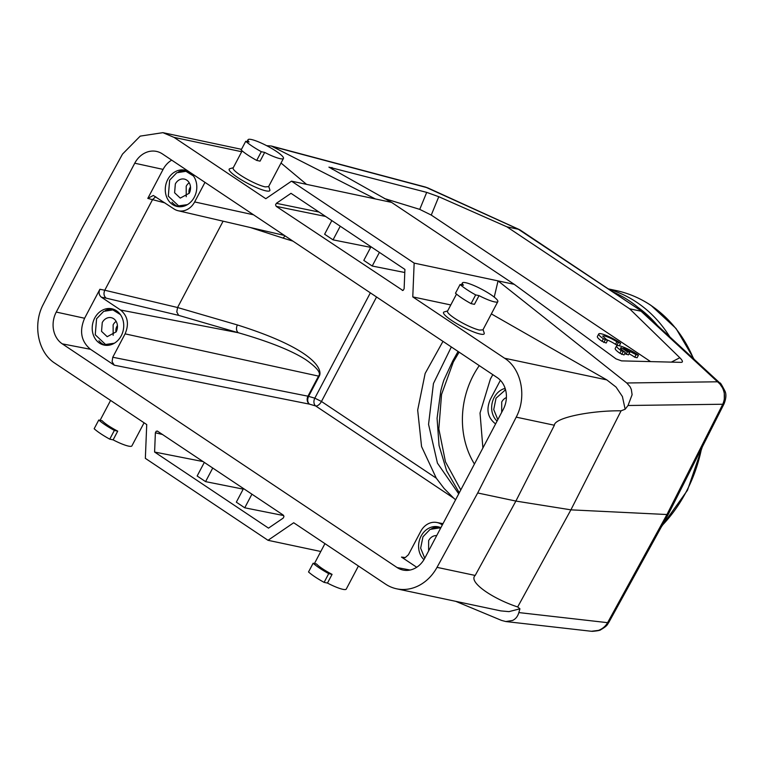 <?xml version="1.0" encoding="UTF-8"?>
<svg xmlns="http://www.w3.org/2000/svg" width="764" height="764" viewBox="0 0 764 764"><rect width="100%" height="100%" fill="white"/><g stroke="black" fill="none" stroke-linecap="round" stroke-linejoin="round"><path stroke-width="1.15" d="M492.828 374.666L490.402 378.982L480.031 413.037L482.896 447.99M608.841 289.269A138.427 116.625 102 0 1 669.77 336.79M637.787 307.233A134.894 113.645 102 0 1 657.336 325.311M459.116 352.147L453.319 362.002L441.544 394.453L438.832 428.891L445.469 461.819L460.787 489.925M474.434 464.034A80.994 68.235 102 0 1 473.327 375.363A80.994 68.235 102 0 1 479.276 365.612M612.48 291.705A138.427 116.625 102 0 1 628.982 300.663A138.427 116.625 102 0 1 646.755 315.551M266.703 145.704L271.287 146L425.414 187.046L520.169 230.031M506.924 226.832L438.775 196.711L426.713 192.375L328.912 167.135L391.55 202.374L514.21 284.323L616.023 358.879L621.581 360.885L681.116 362.356C683.217 362.27 682.787 360.723 679.817 357.733L629.584 308.78L506.924 226.832L518.384 229.267L642.725 311.903L720.309 383.423L717.549 381.79L626.747 382.984L630.042 386.699L631.331 389.449L632.105 394.711L628.027 405.493L625.153 409.237L622.402 396.526L616.051 387.081L606.817 379.899L491.347 313.899M455.736 601.335L501.556 620.416L505.816 621.543L591.384 631.274L598.451 630.395C602.481 628.867 605.537 626.299 607.6 622.67L608.889 621.81M391.55 202.374L375.391 198.946L271.287 146M320.794 551.493L268.011 540.301L293.701 522.757L385.486 584.078A44.178 37.216 -78 0 0 396.621 588.805L500.831 610.894L508.986 611.63L519.921 608.812L518.842 612.575C517.782 616.386 515.681 619.012 512.548 620.464L505.816 621.543M375.391 198.946L291.495 181.163L265.805 198.707L174.02 137.377L162.885 132.659L140.223 136.116L122.498 154.108L81.824 228.493L43.3 304.311C32.451 324.557 37.99 352.605 54.932 363.244L146.726 424.564L145.351 458.352L268.011 540.301M650.565 361.601L431.259 215.076L419.742 209.374L384.225 198.459M291.495 181.163L414.155 263.112L498.052 280.894L494.232 297.11M514.21 284.323L498.052 280.894L626.747 382.984M281.028 163.038L306.536 184.353M519.921 608.812L517.677 606.96L570.909 509.846L666.943 514.525A17.668 3.037 27.8 0 0 668.385 514.115A17.668 3.037 27.8 0 0 668.395 514.096L724.052 403.841L722.83 404.242L724.31 399.734L724.272 392.753L722.811 388.284L719.812 383.9L641.044 311.215L629.584 308.78M517.677 606.96C492.302 598.642 467.912 581.786 475.189 575.445L515.891 501.069L570.909 509.846L621.084 410.812L625.153 409.237M396.621 588.805A44.178 37.216 -78 0 0 437.018 567.356L477.691 492.971L516.206 417.144C527.055 396.898 521.516 368.85 504.574 358.221L412.78 296.9L414.155 263.112M410.087 570.039L397.089 567.537A23.56 19.854 102 0 0 403.344 570.116A23.56 19.854 102 0 0 424.755 558.255L503.247 409.389A23.56 19.854 102 0 0 497.221 377.607L162.417 153.927A23.56 19.854 102 0 0 156.801 151.482A23.56 19.854 102 0 0 134.75 163.209L163.085 169.398A23.006 19.387 102 0 1 171.699 160.125M397.089 567.537L62.285 343.857A23.56 19.854 102 0 1 56.259 312.065L134.75 163.209M157.269 431.02L283.272 515.098L283.96 516.598L283.148 518.135L268.508 528.134L154.595 452.04L155.378 432.777L162.713 434.554M157.69 431.202L156.19 431.24L155.378 432.777M402.313 290.454L403.316 290.224L404.127 288.687L404.91 269.425L290.998 193.321L276.358 203.32L275.546 204.867L276.234 206.366L325.617 216.451M402.809 290.444L276.234 206.366M616.577 345.882L615.221 348.451A14.726 2.531 27.8 0 0 619.862 353.245L624.026 354.945L625.382 352.376C620.912 349.492 619.547 347.945 621.275 347.725L627.406 351.822L629.756 352.319L623.634 348.231L636.097 354.649L638.465 355.155A14.726 2.531 27.8 0 0 619.069 345.72A14.726 2.531 27.8 0 0 616.577 345.882A14.726 2.531 27.8 0 0 621.218 350.676L625.382 352.376M629.011 353.732A10.285 1.767 27.8 0 1 634.741 357.218L637.109 357.724L638.465 355.155M624.771 353.531L628.4 354.878L629.756 352.319M598.728 333.954L597.372 336.523A14.726 2.531 27.8 0 0 602.013 341.317L606.177 343.017L607.533 340.448L602.681 336.045L604.419 335.931C608.001 336.867 612.155 338.815 616.882 341.785L620.616 343.227A14.726 2.531 27.8 0 0 601.23 333.792A14.726 2.531 27.8 0 0 598.728 333.954A14.726 2.531 27.8 0 0 603.369 338.748L607.533 340.448M605.9 339.388A10.285 1.767 27.8 0 1 615.526 344.344L618.219 345.567M450.779 304.951L412.78 296.9M447.637 310.919L444.171 311.932A22.977 3.944 27.8 0 0 454.972 322.58A22.977 3.944 27.8 0 0 480.289 334.069A22.977 3.944 27.8 0 0 484.195 333.028L483.068 329.599M621.686 354.448L623.032 351.879M619.862 353.245L621.218 350.676M634.741 357.218L636.097 354.649M626.05 354.381L627.406 351.822M620.75 348.737L621.275 347.725L620.521 347.973M603.837 342.52L605.193 339.951M602.013 341.317L603.369 338.748M619.279 345.758L620.616 343.227M616.901 345.29L618.248 342.721M615.526 344.344L616.882 341.785M621.084 410.812C591.527 410.43 554.454 417.65 554.377 425.242L515.891 501.069L477.691 492.971M500.391 380.291L490.287 399.448C486.105 409.303 487.613 417.249 494.805 423.285L495.626 423.839M497.068 421.098A18.556 15.633 102 0 1 492.293 402.437A18.556 15.633 102 0 1 505.138 388.37M451.343 346.952L433.446 383.518L428.556 424.354L437.438 463.137L458.725 493.84M237.346 324.939C235.961 328.205 236.248 330.793 238.215 332.712L178.661 315.37L106.177 298.151C103.866 296.231 103.398 293.586 104.773 290.234L99.893 289.26C98.48 292.478 98.976 295.133 101.402 297.206L120.588 310.022L238.215 332.712C269.272 341.651 291.8 350.657 305.81 359.71C317.194 367.732 321.434 373.195 318.531 376.108L319.171 376.28C322.542 371.266 318.827 350.647 237.346 324.939L177.573 307.52L223.098 221.188M204.981 182.357L194.658 201.935A17.668 14.888 102 0 1 178.117 210.73A17.668 14.888 102 0 1 173.905 208.897L153.335 195.469L147.796 198.401L163.085 169.398M178.661 315.37L176.79 311.941L177.573 307.52L104.773 290.234L152.59 199.538L155.703 196.74M99.893 289.26L84.603 318.254C79.16 331.089 81.118 341.432 90.477 349.291L114.275 365.192L309.449 404.137A5.892 4.918 101.3 0 1 307.949 396.191L112.766 357.246L112.088 361.697L114.275 365.192M112.766 357.246L125.095 333.858C129.278 324.003 127.779 316.057 120.588 310.022M99.444 343.093A18.556 15.633 102 0 1 93.504 320.794A18.556 15.633 102 0 1 111.821 308.78A18.556 15.633 102 0 1 116.491 310.757A18.556 15.633 102 0 1 122.441 333.056A18.556 15.633 102 0 1 104.124 345.08A18.556 15.633 102 0 1 99.444 343.093M370.359 292.851L314.816 398.178L308.58 396.363C307.176 399.639 307.462 402.227 309.449 404.137L315.685 405.961A5.892 3.008 123.7 0 0 321.463 401.472L314.816 398.178A5.892 4.288 -73.8 0 0 315.685 405.961L453.682 498.147L444.123 488.482L436.292 478.188L421.566 446.558L417.679 410.096L425.137 373.472L442.977 341.365M212.764 467.988L205.573 481.626L197.15 476.001L204.341 462.363M205.573 481.626L243.2 489.132M251.939 494.165L244.747 507.802L236.324 502.168L243.515 488.53M244.747 507.802L283.711 515.576M370.989 246.762L363.798 260.4L372.221 266.025L379.412 252.387M331.815 220.595L324.624 234.223L333.047 239.858L340.238 226.22M722.83 404.242L722.763 404.232C725.399 398.12 725.017 392.123 721.627 386.259M292.956 241.137L283.119 238.12L285.048 235.856M505.529 389.688A18.556 15.633 -78 0 0 504.708 390.07M98.909 340.773A18.556 15.633 -78 0 0 102.08 343.657A18.556 15.633 -78 0 0 105.451 345.29M113.12 309.124A18.556 15.633 -78 0 0 105.251 310.623M465.782 282.728A20.026 3.438 27.8 0 0 462.382 282.947A20.026 3.438 27.8 0 0 463.452 285.211L460.081 284.494A25.623 4.403 27.8 0 0 475.666 294.904L479.038 295.62A20.026 3.438 27.8 0 0 494.413 301.856A20.026 3.438 27.8 0 0 497.813 301.637A20.026 3.438 27.8 0 0 486.41 291.877A20.026 3.438 27.8 0 0 465.782 282.728M460.081 284.494L455.487 293.223C458.973 296.327 464.168 299.803 471.063 303.633L474.434 304.349L479.038 295.62M144.071 422.788L131.895 445.88A20.026 3.438 -152.2 0 1 128.495 446.109A20.026 3.438 -152.2 0 1 113.12 439.863L109.749 439.157A25.623 4.403 -152.2 0 1 94.163 428.747L98.766 420.019C102.252 423.122 107.447 426.598 114.352 430.428L117.713 431.144L113.12 439.863M109.749 439.157L114.352 430.428M117.713 431.144A20.026 3.438 -152.2 0 1 102.137 420.735L98.766 420.019M171.976 202.183A18.556 15.633 -78 0 0 175.157 205.058A18.556 15.633 -78 0 0 178.528 206.691M439.501 527.17A18.556 15.633 -78 0 0 431.631 528.669M358.431 566L346.254 589.092A20.026 3.438 -152.2 0 1 342.855 589.321A20.026 3.438 -152.2 0 1 327.469 583.075L324.108 582.369A25.623 4.403 -152.2 0 1 308.522 571.959L313.125 563.23C316.611 566.334 321.806 569.81 328.711 573.64L332.073 574.356L327.469 583.075M324.108 582.369L328.711 573.64M332.073 574.356A20.026 3.438 -152.2 0 1 316.497 563.947L313.125 563.23M251.423 139.516A20.026 3.438 27.8 0 0 248.023 139.745A20.026 3.438 27.8 0 0 249.093 141.999L245.731 141.283A25.623 4.403 27.8 0 0 261.307 151.692L264.678 152.408A20.026 3.438 27.8 0 0 280.063 158.645A20.026 3.438 27.8 0 0 283.454 158.425A20.026 3.438 27.8 0 0 272.051 148.665A20.026 3.438 27.8 0 0 251.423 139.516M245.731 141.283L241.128 150.011C244.614 153.115 249.809 156.591 256.704 160.421L260.075 161.137L264.678 152.408M187.438 204.628L178.623 205.879L168.319 196.176L169.646 180.151L176.761 172.76L185.948 171.308L188.125 171.766A17.668 14.888 102 0 1 189.577 172.167M185.948 171.308L193.464 175.987M182.29 206.566A17.668 14.888 102 0 1 180.791 206.347L178.623 205.879M424.755 558.255L420.649 548.151L422.96 536.806L430.065 529.404L439.252 527.953L440.551 528.306M497.832 419.656L493.725 409.561L496.027 398.206L505.548 389.764M114.361 343.217L105.547 344.478L95.252 334.766L96.579 318.75L103.694 311.359L112.881 309.907L115.049 310.365A17.668 14.888 102 0 1 116.51 310.767M112.881 309.907L120.387 314.587M109.214 345.166A17.668 14.888 102 0 1 107.714 344.936L105.547 344.478M175.338 183.952L174.603 192.767L180.266 198.105L189.233 193.235A9.722 8.184 102 0 0 184.296 179.082A9.722 8.184 102 0 0 175.338 183.952M186.235 196.73L186.206 186.254A9.722 8.184 102 0 1 189.195 182.758M436.702 535.602A9.722 8.184 102 0 0 428.642 540.597L428.604 550.949M506.398 397.567A9.722 8.184 102 0 0 501.719 402.007L501.681 412.359M102.261 322.551L101.536 331.356L107.199 336.695L116.157 331.834A9.722 8.184 102 0 0 111.229 317.681A9.722 8.184 102 0 0 102.261 322.551M113.167 335.329L113.129 324.853A9.722 8.184 102 0 1 116.128 321.357M189.138 193.407A6.771 5.711 102 0 1 189.864 187.992A6.771 5.711 102 0 1 190.503 186.979M116.071 332.006A6.771 5.711 102 0 1 116.787 326.591A6.771 5.711 102 0 1 117.427 325.569M256.704 160.421L261.307 151.692M186.196 170.525A18.556 15.633 -78 0 0 178.327 172.024M471.063 303.633L475.666 294.904M283.454 158.425L268.575 186.655L265.175 186.884A20.026 3.438 -152.2 0 1 244.547 177.735A20.026 3.438 -152.2 0 1 233.135 167.975L242.14 150.9M328.243 545.84L339.054 553.05M423.963 559.659A18.556 15.633 102 0 1 420.381 537.579A18.556 15.633 102 0 1 438.202 526.826A18.556 15.633 102 0 1 440.866 527.695M416.724 567.26L401.492 557.08L405.264 557.567L408.406 554.76L420.735 531.372A17.668 14.888 102 0 1 436.798 522.481A17.668 14.888 102 0 1 441.487 524.41L442.499 524.61M172.521 204.504A18.556 15.633 102 0 1 166.571 182.195A18.556 15.633 102 0 1 184.888 170.181A18.556 15.633 102 0 1 189.567 172.158A18.556 15.633 102 0 1 195.508 194.467A18.556 15.633 102 0 1 177.191 206.481A18.556 15.633 102 0 1 172.521 204.504M113.893 402.628L124.694 409.848M497.813 301.637L482.934 329.867L479.534 330.086A20.026 3.438 -152.2 0 1 458.897 320.947A20.026 3.438 -152.2 0 1 447.494 311.187L456.5 294.111M370.674 247.364L333.047 239.858M404.786 272.519L372.221 266.025M268.708 186.387L269.835 189.825A22.977 3.944 -152.2 0 1 265.929 190.857A22.977 3.944 -152.2 0 1 240.622 179.378A22.977 3.944 -152.2 0 1 229.811 168.72L233.278 167.708M442.308 524.964L441.487 524.41M453.682 498.147L455.592 499.771M154.595 452.04L203.195 461.599M681.116 362.356L681.946 362.241M458.075 351.45L452.765 360.923L443.941 379.956A113.979 96.025 -78 0 0 440.799 390.891L437.075 418.261L439.042 445.412L446.596 470.748L459.279 492.78M701.543 448.439A138.427 116.625 102 0 1 686.082 492.016A138.427 116.625 102 0 1 662.121 525.498M608.249 288.878L615.832 290.482A138.427 116.625 102 0 1 650.718 305.266A138.427 116.625 102 0 1 693.521 358.698M426.961 187.648L272.968 146.631M438.775 196.711L431.259 215.076M671.346 362.107L679.817 357.733M419.742 209.374L426.713 192.375M331.987 167.459L332.302 169.331M518.842 612.575L607.6 622.67L666.943 514.525L722.763 404.242L628.027 405.493M475.189 575.445L437.018 567.356M174.02 137.377L241.701 151.73M606.817 379.899L504.574 358.221M276.358 203.32L319.008 212.039M106.177 298.151L101.402 297.206M164.928 202.899L147.796 198.401M319.171 376.28L308.58 396.363L307.949 396.191L318.531 376.108L125.095 333.858M376.556 296.986L321.463 401.472L436.292 478.188M253.533 214.799L194.658 201.935M283.119 238.12L250.277 227.5M401.492 557.08L404.796 557.691M62.285 343.857L90.477 349.291M84.603 318.254L56.259 312.065M516.206 417.144L554.377 425.242M520.103 229.983L642.725 311.903M427.869 187.925L519.424 229.611M162.885 132.659L241.491 149.324M591.088 631.236L592.358 631.341C597.582 630.902 600.399 630.348 600.829 629.679C607.943 625.582 607.323 624.341 608.86 622.326L668.385 514.115M439.252 527.953L440.589 528.239M248.023 139.745L247.058 141.569M314.462 563.507L324.939 543.634M436.798 522.481L442.996 523.665M178.117 210.73L284.437 235.446M100.103 420.305L110.589 400.422M462.382 282.947L461.418 284.781M724.052 403.841C726.134 398.531 726.449 394.31 725.007 391.178C721.713 384.817 720.06 382.153 720.041 383.165M425.405 187.046L427.964 187.982M615.832 290.482C628.39 293.166 640.108 298.132 651.004 305.39L676.025 328.491L694.056 359.195M702.317 446.911L687.466 490.287L661.529 526.587"/></g></svg>
